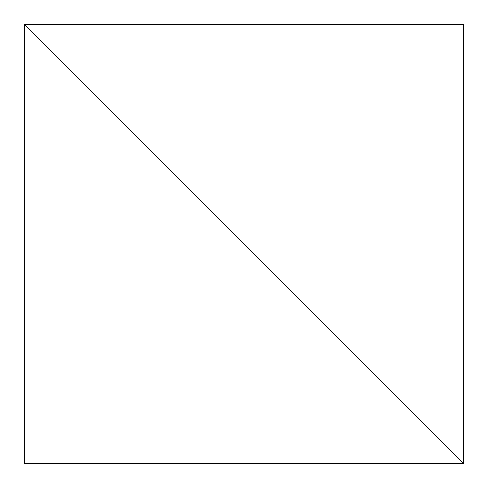 <?xml version="1.0" encoding="UTF-8"?>
<svg xmlns="http://www.w3.org/2000/svg" width="488" height="488" viewBox="0 0 488 488"><rect width="100%" height="100%" fill="white"/><g stroke="black" fill="none" stroke-linecap="round" stroke-linejoin="round"><path stroke-width="0.73" d="M24.4 463.6L24.4 24.4L463.6 463.6L24.4 24.4L24.4 463.6L463.6 463.6L463.6 24.4L24.4 24.4L463.6 463.6L463.6 24.4L24.4 24.4L463.6 463.6L24.4 463.6"/></g></svg>
